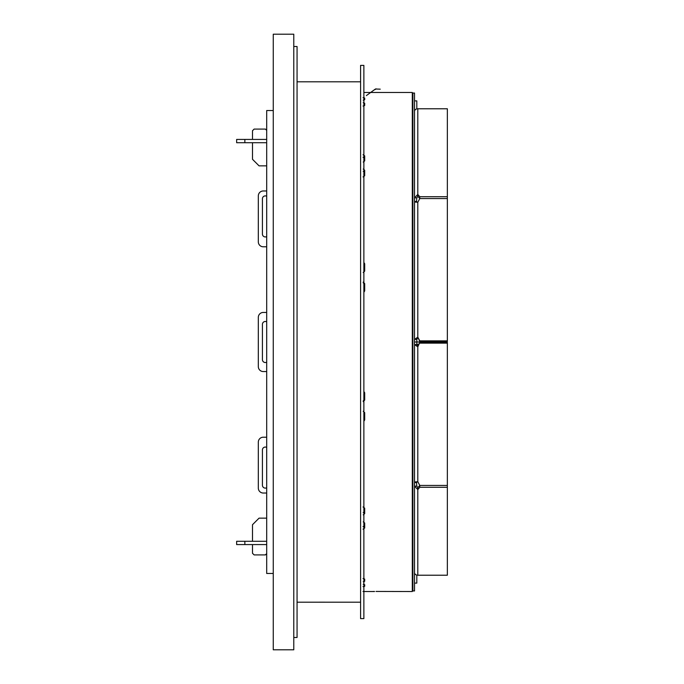 <?xml version="1.0" encoding="UTF-8"?>
<svg xmlns="http://www.w3.org/2000/svg" width="684" height="684" viewBox="0 0 684 684"><rect width="100%" height="100%" fill="white"/><g stroke="black" fill="none" stroke-linecap="round" stroke-linejoin="round"><path stroke-width="1.03" d="M414.521 342L414.521 590.95L412.879 590.95L412.879 93.05L414.521 93.05L414.521 342L416.812 342L416.812 344.574L414.521 344.574L417.804 346.848L419.796 342.419L447.353 342.419L417.804 342A0.983 0.983 180 0 1 416.812 341.017M244.855 541.292L244.855 544.575L236.647 544.575L236.647 541.292L266.692 541.292M244.855 544.575L266.692 544.575M236.647 142.708L236.647 139.425L244.855 139.425L244.855 142.708L236.647 142.708M266.692 139.425L244.855 139.425M266.692 142.708L244.855 142.708M293.778 34.2L293.778 649.8L273.258 649.8L273.258 34.2L293.778 34.2M374.849 89.69A4.925 4.925 -1.3 0 1 376.106 89.023L380.236 89.168L376.106 89.023M366.385 95.589L374.721 89.519A5.139 5.139 -1.3 0 1 376.038 88.826M370.66 92.477L363.871 92.477L370.66 92.477L363.871 92.477L370.66 92.477L374.721 89.519M363.221 401.67L364.692 400.072L364.692 392.804L363.871 391.47M363.871 421.25L364.692 419.925L364.692 412.811L363.221 411.238M363.221 514.864L364.692 513.675L364.692 508.186L363.05 506.955M363.05 529.142L364.692 528.048L364.692 522.995L363.221 521.866M363.221 581.742L364.692 581.28L364.692 579.057L363.05 578.536M363.05 586.641L364.692 586.308L364.692 584.683L363.221 584.298M412.298 92.477L371.027 92.477L412.298 92.477L371.027 92.477L412.298 92.477L412.298 591.523L376.02 591.438M363.05 591.446L364.692 591.48L363.05 591.523M363.221 162.04L364.692 160.911L364.692 158.312L363.05 157.226M363.05 176.942L364.692 175.711L364.692 172.488L363.221 171.316M363.221 272.48L364.692 270.898L364.692 264.819L363.871 263.545M363.871 292.265L364.692 290.905L364.692 284.399L363.221 282.825M374.379 591.438L372.737 591.515L374.541 591.523M373.729 591.523L374.379 591.523M363.221 591.523L364.863 591.515L363.221 591.438M363.05 106.02L364.692 105.49L364.692 103.216L364.692 105.49M364.692 103.216L363.221 102.745M363.221 100.129L364.692 99.727L364.692 98.051L364.692 99.727M364.692 98.051L363.05 97.709M364.692 175.711L364.692 170.23L363.221 169.042M364.692 160.911L364.692 155.867L363.05 154.764M364.692 290.905L364.692 283.638L363.221 282.039M364.692 270.898L364.692 263.793L363.871 262.494M363.871 420.207L364.692 418.899M363.221 400.884L364.692 399.311M363.05 526.68L364.692 525.603M363.221 512.59L364.692 511.418M364.692 586.308L364.692 584.683M364.692 581.28L364.692 579.057M273.258 110.534L266.692 110.534L266.692 573.466L273.258 573.466M364.692 414.35L363.871 414.35M363.871 175.873L364.649 175.873M364.692 269.009L363.871 269.009M363.871 288.229L364.692 288.229M364.692 395.771L363.871 395.771M363.871 414.991L364.692 414.991M364.683 508.126L363.871 508.126M363.871 269.641L364.692 269.641M333.818 602.194L334.502 602.194M324.883 602.185L297.061 602.194M360.588 602.194L323.241 602.194M334.408 602.194L332.766 602.185M360.588 81.806L297.061 81.806L360.588 81.806M363.871 396.814L364.692 396.814M363.871 287.186L364.692 287.186M263.246 190.973L266.692 190.973L263.246 190.973A4.925 4.925 -179.9 0 0 258.321 195.898L258.321 241.862A4.925 4.925 -179.9 0 0 263.246 246.787L266.692 246.787M263.246 312.451L266.692 312.451L263.246 312.451A4.925 4.925 -179.9 0 0 258.321 317.376L258.321 366.624A4.925 4.925 -179.9 0 0 263.246 371.549L266.692 371.549M263.246 437.213L266.692 437.213L263.246 437.213A4.925 4.925 -179.9 0 0 258.321 442.138L258.321 488.102A4.925 4.925 -179.9 0 0 263.246 493.027L266.692 493.027M266.692 362.161A2.873 2.873 -0 0 1 262.425 359.647L262.425 324.353A2.873 2.873 -0 0 1 266.692 321.839A2.873 2.873 0 0 0 262.425 324.353L262.425 359.647A2.873 2.873 0 0 0 266.692 362.161M262.425 485.23A2.873 2.873 0 0 0 266.692 487.743A2.873 2.873 0 0 1 262.425 485.23L262.425 449.935A2.873 2.873 0 0 1 266.692 447.421A2.873 2.873 0 0 0 262.425 449.935M262.425 234.065A2.873 2.873 0 0 0 266.692 236.578A2.873 2.873 0 0 1 262.425 234.065L262.425 198.77A2.873 2.873 0 0 1 266.692 196.257A2.873 2.873 0 0 0 262.425 198.77M258.321 442.138L258.321 488.102M416.453 481.972L416.812 486.136L414.521 486.136L417.804 489.573L419.796 487.273L447.353 487.273L447.353 575.227L417.804 575.227A3.283 2.659 180 0 1 414.521 572.576M416.812 575.107L416.812 583.11L414.521 583.11M414.521 100.89L416.812 100.89L416.812 108.893M447.353 340.871L419.796 340.871L419.796 341.581L447.353 341.581L447.353 198.557L419.796 198.557L417.804 196.282L417.804 194.427L414.521 197.864L416.812 197.864L416.453 202.028M419.796 341.581L417.804 337.152L414.521 339.426L416.812 339.426L416.812 342M416.812 344.146A3.283 3.283 180 0 0 417.804 344.3L418.788 344.3L417.804 346.138L417.804 481.724L414.521 481.972M416.812 201.455L414.521 201.455M416.812 482.545L414.521 482.545M416.812 486.136L417.804 487.718L419.788 485.426L417.804 487.718L417.804 575.227M447.353 342.419L447.353 487.273M447.353 485.443L419.796 485.443L419.796 487.273M416.812 344.574L417.804 346.138L419.796 342.419M447.353 343.129L419.796 343.129M419.796 485.443L417.804 481.724M417.804 337.862L416.812 339.426M414.521 202.028L417.804 202.276L419.796 198.557L419.796 196.727L417.804 194.427L417.804 108.773A3.283 2.659 -0 0 0 414.521 111.424M419.796 340.871L417.804 337.152L417.804 202.276M417.804 196.282L416.812 197.864M447.353 198.557L447.353 196.727L419.796 196.727M417.804 108.773L447.353 108.773L447.353 196.727M252.49 544.575L252.49 553.27L254.132 554.912L265.401 554.912L266.256 554.057M252.49 541.292L252.49 524.714L259.056 518.147L266.692 518.147M265.238 554.912L266.692 553.689M293.778 46.512L297.061 46.512L297.061 637.488L293.778 637.488M363.871 537.59L363.871 618.61L360.588 618.61L360.588 65.39L363.871 65.39L363.871 537.59M266.692 130.379L265.401 129.088L254.132 129.088L252.49 130.73L252.49 139.425M252.49 142.708L252.49 159.287L259.056 165.853L266.692 165.853M266.692 130.311L266.256 129.943M363.871 174.172L364.692 174.172M363.871 175.343L364.692 175.343M363.871 285.852L364.692 285.852M363.871 271.42L364.546 271.42M363.871 270.873L364.692 270.873M363.871 286.844L364.692 286.844M363.871 412.58L364.666 412.58M363.871 398.148L364.692 398.148M363.871 397.156L364.692 397.156M363.871 413.127L364.692 413.127M363.871 509.828L364.692 509.828M363.871 508.657L364.692 508.657M364.247 591.523L373.25 591.523M412.879 96.906L412.298 96.906M412.879 587.094L412.298 587.094M363.871 270.838L364.692 270.838M363.871 413.162L364.692 413.162"/></g></svg>
